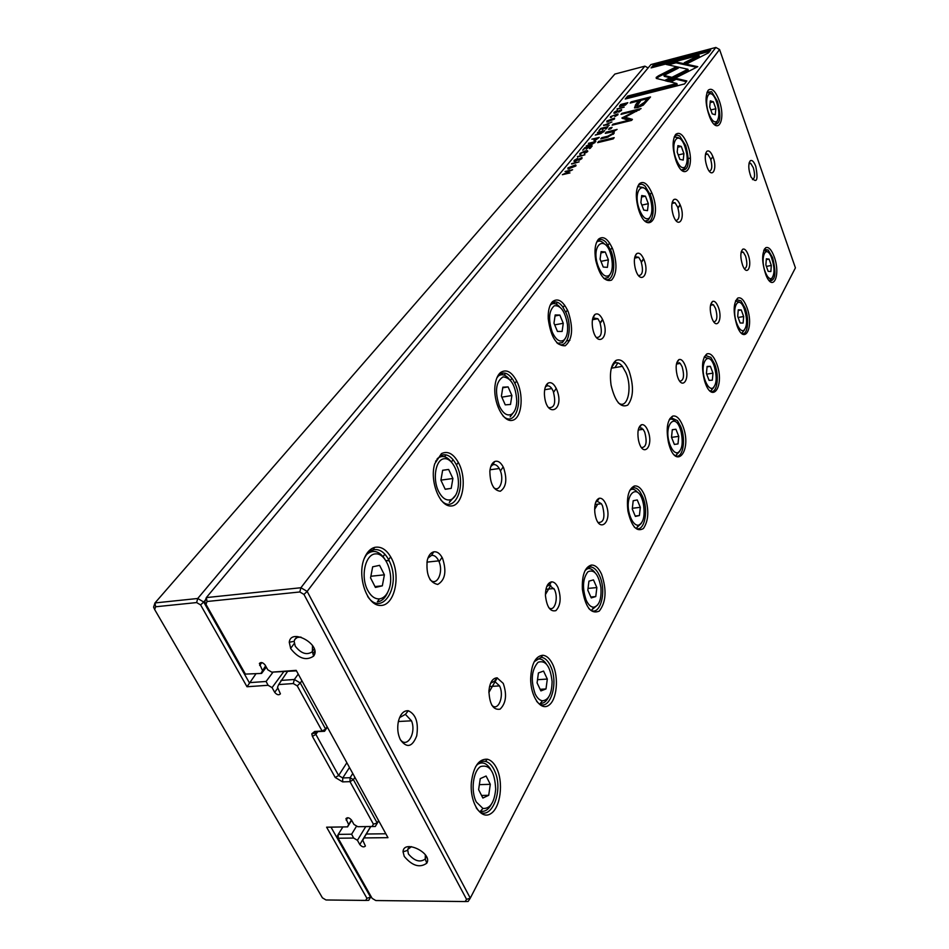 <?xml version="1.0" encoding="UTF-8"?>
<svg xmlns="http://www.w3.org/2000/svg" width="949" height="949" viewBox="0 0 949 949"><rect width="100%" height="100%" fill="white"/><g stroke="black" fill="none" stroke-linecap="round" stroke-linejoin="round"><path stroke-width="1.42" d="M614.857 74.069L154.984 602.935L197.724 598.487L644.905 66.157L614.857 74.069M679.437 362.672L678.867 363.657M641.726 427.928L640.741 429.648M594.632 509.388L597.656 504.204M545.414 594.56L550.776 585.284L545.414 594.608M497.3 677.871L488.865 692.473M347.381 826.864L331.011 827.172L370.561 897.137L371.012 896.366L368.758 900.328L365.721 900.423L366.919 898.3L326.61 827.184L347.381 826.864L351.438 819.936M488.865 692.414L495.259 681.346M347.536 826.923L351.64 820.28M348.603 824.515L345.934 818.631C347.476 817.125 349.339 817.611 351.545 820.114L353.953 824.432L357.761 826.698L372.138 826.484L373.396 824.147L349.991 781.656L342.636 781.881L335.222 777.48L312.411 736.377L311.782 733.802L314.724 731.442L322.126 731.062L297.251 685.89L293.288 683.553L278.674 684.561L277.511 687.266L280.406 693.861C278.792 695.427 276.894 694.917 274.7 692.331L272.066 687.634L283.692 671.797M378.71 820.802L375.294 826.496L357.761 826.698M617.882 362.909L614.905 367.595M354.879 777.338L353.396 779.663L377.192 822.985L378.615 820.624M327.346 727.148L324.558 731.276L317.156 731.655L315.602 732.616L315.875 734.396L338.627 775.511L342.743 777.955L350.098 777.706L352.767 773.506M611.405 367.904L614.537 363.004M712.877 156.573L710.813 159.622M680.196 204.925L678.025 208.139M643.707 258.935L641.405 262.327M602.686 319.647L600.243 323.253M556.233 388.402L553.635 392.245M503.195 466.896L500.408 471.012M442.056 557.371L439.067 561.796M651.666 192.422L650.207 194.474M612.117 247.642L610.563 249.812M567.466 309.979L565.818 312.28M516.659 380.917L514.904 383.372M458.331 462.353L456.445 464.986M390.68 556.802L388.082 560.432M301.901 680.753L300.287 682.995L325.602 729.069L327.144 726.78M600.136 322.945L602.556 319.362M641.31 262.031L643.588 258.662M677.93 207.855L680.089 204.664M278.674 684.561L287.511 671.524M444.583 456.754L445.994 454.832M504.275 375.14L505.627 373.277M556.209 304.131L557.526 302.328M280.999 680.421L294.344 679.484L298.247 674.087M312.933 653.742L314.783 651.18M383.076 556.636L384.855 554.169M451.439 461.997L453.1 459.684M510.479 380.241L511.914 378.26M563.137 307.357L564.691 305.21M608.131 245.056L609.602 243.027M371.961 551.535L373.242 549.791M441.7 456.516L442.969 454.785M501.748 374.713L502.982 373.016M553.967 303.561L555.189 301.901M205.53 599.815L203.703 602.01L249.29 682.651L266.1 681.465L272.968 672.2M290.596 648.428L294.237 643.529M266.1 681.465L268.104 685.285L247.001 686.744L200.607 604.916L196.633 602.568L155.624 606.779L154.687 609.578L322.411 897.837L325.993 899.972L365.721 900.423M272.066 687.634L268.104 685.285M247.001 686.744L255.933 673.837M293.288 683.553L294.344 679.484L300.287 682.995L297.251 685.89M373.396 824.147L377.192 822.985L375.294 826.496L372.138 826.484M196.633 602.568L197.724 598.487L203.703 602.01L200.607 604.916M648.108 67.937L644.905 66.157M154.687 609.578L153.584 607.146L154.984 602.935L155.624 606.779M366.919 898.3L370.561 897.137L368.758 900.328M325.602 729.069L322.126 731.062L324.558 731.276L325.602 729.069M349.991 781.656L353.396 779.663L350.098 777.706L349.991 781.656M331.011 827.172L326.61 827.184M315.578 731.513L315.353 734.692M625.367 105.078L627.799 102.706L620.646 104.52L619.519 106.691L625.367 105.078M595.106 140.428L599.246 137.391L591.856 139.183L594.679 138.898L593.967 140.559L595.106 140.428M591.737 144.616L595.83 141.531L588.416 143.335L591.334 143.026L590.812 143.667L586.185 146.027L591.737 144.616M610.515 116.608L610.432 117.474L611.5 117.391L611.346 116.395L617.17 114.438L614.893 116.537L617.941 114.782L617.929 113.916L610.515 116.608L610.859 117.51M658.547 75.778L656.186 77.438L656.293 78.423L664.68 80.463L671.216 77.154L663.932 75.434L678.286 68.162L675.024 67.426L658.547 75.778L658.879 76.679L675.344 68.328L677.147 68.731M603.576 125.066L609.305 125.173L604.477 125.078L611.915 121.994L603.766 125.565M608.119 126.608L600.8 128.412L598.878 130.737L601.275 128.684L603.754 128.079L602.33 129.799L604.62 127.866L606.85 127.32L605.367 129.111L606.233 128.898L608.119 126.608M600.764 133.679L604.786 130.654L597.443 132.457L600.337 132.148L599.827 132.765L595.26 135.09L600.764 133.679M575.047 160.179L577.704 158.353L574.145 160.405L574.062 161.46L575.189 161.354L581.132 158.103L578.914 160.357L581.867 158.602L581.962 157.522L575.545 160.82L575.047 160.179M617.099 129.408L606.316 132.125L605.296 133.358L612.971 131.769L612.852 133.453L607.775 136.229L601.749 137.7L600.741 138.922L607.099 137.368L614.062 133.394L614.193 131.14L617.099 129.408M665.249 80.736L668.428 81.578L697.788 66.691L675.688 61.922L666.151 64.425L687.906 69.253L665.249 80.736M668.155 64.864L676.008 62.812L694.727 66.869L694.407 65.956L694.739 66.857L696.637 67.272M614.205 137.641L598.7 141.401L597.692 142.647L613.208 138.886L614.205 137.641M614.94 112.089L617.408 110.428L614.074 112.314L613.967 113.216L615.154 113.097L620.788 110.096L618.724 112.112L621.476 110.487L621.595 109.574L615.474 112.634L614.94 112.089M567.941 167.866L568.012 169.041L575.758 166.028L575.687 164.865L567.941 167.866L568.332 168.827L568.759 168.388M650.919 64.568L206.336 597.585L300.916 587.739L715.854 47.45L650.919 64.568M579.886 153.489L579.827 154.485L580.835 154.402L580.741 153.287L586.707 151.259L584.347 153.548L587.561 151.686L587.49 150.677L585.035 150.962L579.886 153.489L580.254 154.45L580.752 153.94M592.188 145.956L584.75 147.759L582.722 150.191L585.201 148.056L587.739 147.439L586.245 149.242L588.617 147.225L590.883 146.68L589.329 148.566L590.207 148.352L592.188 145.956M708.595 52.812L710.73 50.036L653.386 65.137L651.097 67.889L698.927 55.327L684.312 62.717L687.598 63.429L708.595 52.812M606.886 120.974L606.874 121.958L614.383 119.111L614.383 118.139L606.886 120.974L607.241 121.899L613.564 118.672L607.728 120.76L607.941 121.958M612.046 127.38L609.744 127.949L608.594 129.349L610.907 128.779L612.046 127.38M572.615 169.729L565.023 171.508L571.049 170.5L562.366 174.699L569.981 172.92L564.181 173.881L572.615 169.729M617.016 108.898L624.193 107.083L617.147 109.23M571.535 163.655L579.08 161.864L571.689 164.047M621.868 118.032L628.345 120.381L612.959 124.177L612.129 125.185L631.619 120.381L632.425 119.372L625.094 117.237L641.097 108.554L621.832 113.37L621.014 114.355L636.293 110.547L621.868 118.032M643.22 105.173L650.528 96.952L631.144 101.851L630.16 103.05L638.677 100.902L635.64 104.639L634.549 107.901L637.799 107.534L643.22 105.173M577.419 156.573L584.916 154.782L577.573 156.965M684.573 83.927L686.862 80.95L675.842 78.328L669.282 81.661L676.839 83.512L627.716 96.051L625.249 99.016L684.573 83.927M629.068 370.976C633.979 386.136 633.552 397.512 627.764 405.104C620.599 408.236 615.035 401.581 611.073 385.116C609.412 372.506 611.073 364.274 616.043 360.406C620.765 358.449 625.106 361.972 629.068 370.976M400.454 739.9C406.86 748.429 412.269 747.088 416.706 735.878C418.711 722.699 415.923 714.324 408.319 710.73C403.622 710.433 400.3 714.051 398.355 721.572C397.085 728.298 397.785 734.407 400.454 739.9M755.807 166.443C758.37 180.346 756.78 183.892 751.05 177.072C748.346 169.681 748.085 164.248 750.268 160.761C752.106 159.717 753.957 161.603 755.807 166.443M442.542 558.297C446.789 571.381 445.188 580.1 437.726 584.454C429.458 582.627 425.971 574.631 427.228 560.444C428.497 555.497 430.668 552.626 433.764 551.843C437.157 551.381 440.087 553.528 442.542 558.297M503.255 683.399C507.098 694.739 506.031 703.328 500.064 709.176C493.16 710.291 489.447 704.17 488.925 690.825C489.838 682.438 492.555 678.108 497.074 677.847L503.255 683.399M503.622 467.786C507.359 479.352 506.268 487.181 500.337 491.238C493.539 490.455 490.04 483.717 489.862 471.036C490.443 466.018 492.057 462.851 494.678 461.522C498.035 460.395 501.013 462.483 503.622 467.786M558.012 587.538C561.405 597.704 560.717 605.391 555.924 610.622C550.254 612.069 546.754 606.969 545.426 595.308C545.556 587.312 547.585 582.84 551.499 581.856C554.002 581.773 556.173 583.671 558.012 587.538M556.612 389.244C565.64 410.905 545.746 419.577 544.418 394.226C544.346 388.639 545.545 384.95 548 383.147C551.132 381.664 554.002 383.693 556.612 389.244M605.77 503.955C613.789 522.662 597.621 535.616 594.821 512.389C594.264 504.512 595.735 499.803 599.222 498.261C601.69 497.857 603.872 499.755 605.77 503.955M603.03 320.454C610.598 338.829 595.853 348.793 592.508 327.251C591.737 320.976 592.556 316.705 594.964 314.451C597.811 312.838 600.503 314.843 603.03 320.454M647.787 430.407C654.632 446.801 642.236 459.375 638.392 439.624C637.218 431.748 638.226 426.789 641.405 424.761C643.754 424.144 645.878 426.03 647.787 430.407M644.027 259.718C650.373 275.435 639.567 285.969 635.178 268.033C633.73 261.189 634.193 256.432 636.554 253.739C639.128 252.149 641.619 254.142 644.027 259.718M685.036 365.211C690.896 379.624 681.465 391.735 677.1 375.116C675.391 367.227 676.008 362.055 678.926 359.612C681.121 358.852 683.161 360.727 685.036 365.211M680.492 205.672C685.854 219.326 677.93 229.86 673.209 215.091C671.18 207.926 671.311 202.801 673.588 199.729C675.925 198.211 678.227 200.192 680.492 205.672M718.286 307.013C723.328 319.789 716.187 331.32 711.667 317.417C709.532 309.588 709.805 304.273 712.509 301.462C714.538 300.643 716.459 302.494 718.286 307.013M713.15 157.285C717.729 169.313 711.892 179.515 707.207 167.392C704.751 160.12 704.597 154.782 706.768 151.377C708.879 149.966 711.003 151.935 713.15 157.285M748.156 254.747C752.521 266.183 747.1 277.049 742.687 265.447C740.22 257.76 740.22 252.351 742.699 249.243C744.574 248.401 746.389 250.239 748.156 254.747M391.688 558.688C401.142 576.802 394.309 606.114 380.395 605.462C366.421 605.794 356.349 574.62 364.891 556.992C367.382 551.737 370.62 548.534 374.63 547.383C381.284 546.078 386.978 549.839 391.688 558.688M496.469 767.907C503.765 781.988 500.621 807.836 490.692 813.72C480.835 820.304 469.577 802.332 471.38 782.332C473.492 766.495 478.794 758.785 487.312 759.212C490.894 760.078 493.943 762.972 496.469 767.907M459.233 464.144C467.264 480.752 462.46 506.031 450.989 505.995C439.541 506.79 429.411 480.692 434.761 463.729L441.463 453.61C448.106 450.49 454.025 454.002 459.233 464.144M552.721 664.395C559.008 677.479 556.944 699.888 548.795 705.285C540.752 711.252 530.538 696.53 530.669 678.689C531.369 664.003 535.39 656.198 542.745 655.261C546.612 655.593 549.946 658.642 552.721 664.395M517.466 382.625C524.18 397.489 521.238 419.067 512.116 420.371C503.065 422.352 493.017 402.151 495.022 385.602C495.758 379.47 497.584 375.116 500.503 372.542C506.588 368.639 512.246 372.008 517.466 382.625M601.642 574.359C606.862 590.041 606.067 602.283 599.258 611.097C590.978 614.549 585.355 607.265 582.378 589.246C581.867 575.141 584.857 567.075 591.334 565.07C595.272 564.869 598.712 567.965 601.642 574.359M568.19 311.628C573.516 328.271 572.532 339.659 565.224 345.768C556.434 346.041 550.776 337.073 548.237 318.84C547.941 310.738 549.388 304.997 552.567 301.604C558.012 297.666 563.22 301.011 568.19 311.628M644.596 495.319C649.211 509.364 648.819 520.432 643.422 528.51C636.743 532.401 631.583 526.624 627.941 511.155C626.376 497.3 628.511 488.925 634.335 486.018C638.179 485.402 641.595 488.498 644.596 495.319M612.781 249.219C617.396 263.585 616.98 273.893 611.547 280.133C604.833 282.233 599.554 275.613 595.723 260.275C594.181 250.406 595.118 243.359 598.522 239.148C603.386 235.447 608.131 238.804 612.781 249.219M682.604 425.389C693.007 450.573 675.463 472.424 668.404 442.198C665.913 428.474 667.313 419.79 672.627 416.137C676.281 415.223 679.603 418.307 682.604 425.389M652.271 193.928C662.378 219.302 645.972 236.467 638.119 207.902C635.391 196.799 635.783 188.768 639.282 183.798C643.624 180.44 647.953 183.809 652.271 193.928M716.459 363.076C725.427 385.436 712.023 406.089 704.514 380.668C701.252 367.121 702.046 358.188 706.91 353.894C710.338 352.791 713.518 355.851 716.459 363.076M687.503 144.628C696.02 166.633 684.146 183.798 675.961 160.523C672.283 148.756 672.165 140.072 675.617 134.461C679.52 131.425 683.482 134.817 687.503 144.628M746.827 307.191C754.585 327.203 744.372 346.61 736.875 325.305C733.008 312.019 733.304 302.933 737.764 298.081C740.944 296.883 743.969 299.92 746.827 307.191M719.117 100.369C726.4 119.799 717.717 136.383 709.816 117.379C705.427 105.398 704.893 96.347 708.215 90.214C711.738 87.486 715.38 90.867 719.117 100.369M774.218 256.799C780.991 274.854 773.174 293.004 765.997 275.163C761.679 262.209 761.572 253.075 765.653 247.76C768.595 246.526 771.454 249.54 774.218 256.799M719.567 49.514L307.156 591.405L470.277 898.145L795.416 267.855L719.567 49.514L715.854 47.45M342.85 826.994L338.247 834.373L351.616 834.207L353.645 838.05L338.152 838.228L372.127 898.359L375.78 900.542L465.164 901.55L466.576 899.355L303.965 594.418L299.813 591.974L207.036 601.5L205.992 604.359L245.4 674.098L261.592 673.422L266.301 667.147M261.592 673.422L245.4 674.098M261.189 672.936L265.578 665.866M262.327 670.196L259.385 663.458C261.011 661.892 262.92 662.414 265.115 665.024L267.772 669.792L271.77 672.153L296.195 670.35L387.963 837.659L364.013 837.931L362.767 840.245L365.401 846.022C363.87 847.528 362.008 847.03 359.801 844.551L357.429 840.304L365.733 826.638M296.479 670.86L271.77 672.153M389.244 560.823L385.875 560.503M364.013 837.931L370.751 826.567M366.255 834.017L385.828 833.768M351.616 834.207L356.634 826.021M357.429 840.304L353.645 838.05M290.726 648.665C298.579 658.582 306.207 661.073 313.609 656.115C322.221 645.13 290.833 627.277 289.255 642.248L290.726 648.665M404.25 856.413C412.281 865.915 419.79 868.181 426.765 863.199C433.135 853.115 403.42 838.857 403.04 851.775L404.25 856.413M763.898 250.073L764.704 249.338L768.204 250.038L772.616 257.677C776.448 272.992 775.428 280.774 769.556 281.011M765.119 271.592C767.231 277.061 769.39 279.362 771.608 278.52C774.894 274.356 774.799 267.203 771.323 257.049C765.89 243.774 759.852 257.547 765.119 271.592M771.312 265.459L769.07 259.101L766.341 258.816L765.879 264.937L768.144 271.319L770.861 271.556L771.312 265.459L766.389 266.396M763.743 250.465L766.768 251.26M772.166 278.081L769.283 280.714M766.282 259.635L769.07 259.101M707.052 92.267L711.62 91.685L717.432 101.235C721.465 116.739 720.41 124.461 714.277 124.366M735.617 300.75L736.768 299.718L740.967 300.857L745.143 308.117C749.935 320.418 747.314 337.417 741.181 332.945M674.264 136.798L676.803 135.019L679.638 135.932L685.724 145.553C690.101 162.433 688.725 170.63 681.572 170.12M704.229 357.014L705.842 355.602L710.872 357.382L714.668 364.06C720.066 377.287 716.554 396.113 709.579 390.549M643.434 187.558L637.669 186.514L638.369 185.589C640.29 183.632 642.52 183.809 645.095 186.146L650.373 194.925C656.044 208.899 652.473 226.716 644.952 221.105L648.203 220.215L649.97 217.333M669.164 419.838L671.477 417.928L677.444 420.609L680.694 426.457C686.827 440.739 682.117 461.783 674.158 454.808M596.53 242.422L597.585 241.01C600.088 238.614 602.935 239.065 606.114 242.386L610.765 250.287C617.241 265.495 612.378 285.364 603.683 278.235M629.756 490.467L633.078 487.905C635.462 487.383 637.787 488.688 640.053 491.819L642.568 496.469C649.602 512.009 643.268 535.746 634.181 526.92M549.969 305.708L551.594 303.561C554.904 300.703 558.498 301.616 562.366 306.302L566.031 312.779C573.54 329.469 566.861 351.854 556.79 342.696M585.142 570.432L589.946 567.039C592.793 566.826 595.45 568.665 597.894 572.567L599.471 575.604C607.657 592.603 599.044 619.721 588.724 608.392M496.837 377.987L499.459 374.606C503.86 371.45 508.308 373.087 512.804 379.529L515.141 383.882C523.99 402.388 514.666 427.916 503.006 415.923M534.216 661.702L541.144 657.349C544.477 657.598 547.395 660.089 549.91 664.798L550.373 665.759C560.029 684.514 548.202 715.914 536.565 701.169M435.579 461.356L440.289 455.828C446.006 453.029 451.249 455.793 456.006 464.12L456.706 465.52C467.347 486.291 454.061 515.793 440.704 499.755M475.532 766.875C478.45 762.545 481.76 760.718 485.461 761.406C488.771 762.189 491.594 764.858 493.931 769.414L494.678 771.027C504.915 792.652 488.474 826.472 476.173 807.706M364.191 558.664C366.48 553.825 369.469 550.883 373.171 549.815C379.315 548.581 384.57 552.057 388.936 560.207L390.015 562.591C401.083 586.897 381.783 617.491 367.702 596.518M708.784 113.429C711.631 120.57 714.395 123.18 717.053 121.282C719.781 116.478 719.354 109.313 715.771 99.799C709.793 85.766 703.138 98.364 708.784 113.429M715.854 108.72L713.411 101.804L710.338 100.867L709.722 106.905L712.201 113.868L715.261 114.746L715.854 108.72L710.813 109.954M706.934 92.599L710.196 93.061M717.219 121.092L715.973 123.311L714.028 124.129M736.839 323.526C739.022 328.983 741.299 331.32 743.696 330.513C747.302 326.705 747.527 319.552 744.348 309.066C738.69 293.277 730.813 307.962 736.839 323.526M743.66 316.515L741.24 309.92L738.263 309.825L737.705 316.385L740.149 323.004L743.126 323.04L743.66 316.515L738.12 317.488M735.499 301.011L739.425 302.102M744.55 329.861L742.426 332.518L743.696 330.513M676.103 159.112C679.14 166.443 682.129 169.076 685.071 167C687.966 162.576 687.859 155.636 684.751 146.17C678.535 129.052 669.508 142.077 676.103 159.112M683.921 153.631L681.275 146.419L677.894 145.624L677.183 152.101L679.852 159.349L683.221 160.084L683.921 153.631L678.227 154.948M674.205 136.976L678.535 137.664M685.415 166.609L683.956 169.112L681.429 170.001M705.439 381.213C707.669 386.611 710.066 388.96 712.616 388.248C716.59 384.867 717.207 377.785 714.467 367.014C708.761 348.224 698.488 363.823 705.439 381.213M712.984 373.159L710.374 366.314L707.1 366.456L706.436 373.503L709.069 380.371L712.343 380.169L712.984 373.159L706.697 374.155M704.17 357.132L709.223 358.627M713.897 387.299L711.276 390.336L712.616 388.248M639.614 210.097C642.853 217.606 646.103 220.251 649.365 218.021C652.39 214.071 652.687 207.523 650.255 198.353C644.193 177.463 631.832 190.524 639.614 210.097M648.321 203.691L645.45 196.17L641.714 195.553L640.872 202.528L643.766 210.097L647.491 210.642L648.321 203.691L641.856 205.103M670.35 445.65C672.604 450.917 675.095 453.278 677.811 452.732C682.189 449.862 683.28 442.91 681.097 431.89C675.676 409.6 662.295 426.077 670.35 445.65M678.749 436.362L675.925 429.256L672.295 429.695L671.512 437.299L674.383 444.44L677.989 443.93L678.749 436.362L671.548 437.37M669.223 419.766C671.192 418.521 673.256 419.138 675.427 421.593M679.698 451.392L676.364 454.915L677.811 452.732M598.629 267.369C602.081 275.008 605.616 277.654 609.234 275.317C612.307 271.936 613.066 265.993 611.512 257.476C606.364 232.149 589.365 244.498 598.629 267.369M608.38 259.848L605.248 251.995L601.097 251.604L600.088 259.148L603.256 267.049L607.396 267.369L608.38 259.848L600.978 261.355M596.767 242.054C599.044 240.334 601.547 240.916 604.299 243.798M610.219 274.19L608.012 277.618L604.038 278.484M630.895 518.118C633.137 523.148 635.688 525.509 638.523 525.2C643.375 522.935 645.047 516.173 643.552 504.904C638.867 478.64 621.536 495.959 630.895 518.118M640.326 507.324L637.23 499.933L633.197 500.74L632.259 509.008L635.391 516.422L639.412 515.544L640.326 507.324L632.342 508.273M630.053 490.064C632.461 488.51 634.94 489.233 637.479 492.246M641.275 523.374L636.933 527.514L638.523 525.2M552.259 332.162C555.889 339.837 559.708 342.506 563.73 340.181C566.826 337.417 568.071 332.257 567.478 324.724C565.141 311.438 560.752 305.127 554.299 305.768C548.807 310.631 548.131 319.433 552.259 332.162M563.267 323.289L559.827 315.068L555.177 314.973L553.979 323.194L557.466 331.45L562.105 331.462L563.267 323.289L554.691 324.866M550.515 304.854C553.279 302.672 556.28 303.289 559.519 306.693M565.343 338.366L562.437 342.601L557.597 343.301M586.197 600.195C588.392 604.869 590.919 607.206 593.801 607.23C599.246 605.687 601.619 599.116 600.919 587.49C598.475 574.287 594.157 569.032 587.941 571.749C582.698 578.558 582.117 588.036 586.197 600.195M596.862 587.573L593.457 579.886L588.938 581.156L587.822 590.195L591.251 597.917L595.77 596.553L596.862 587.573L588.036 588.404M585.77 569.578C588.771 567.609 591.749 568.51 594.738 572.271M597.823 604.786L592.022 609.661L593.801 607.23M499.364 406.077C503.089 413.586 507.157 416.314 511.57 414.262C514.714 412.127 516.458 407.809 516.79 401.32C515.841 385.958 511.274 377.809 503.089 376.86C495.853 381.617 494.619 391.356 499.364 406.077M511.902 395.508L508.095 386.895L502.84 387.192L501.404 396.196L505.259 404.855L510.503 404.464L511.902 395.508L501.831 397.156M497.798 376.421C501.321 373.574 505.058 374.345 508.984 378.722M514.299 411.368L510.159 416.825L511.57 414.262M535.165 693.933C537.217 698.108 539.649 700.386 542.448 700.789C548.652 700.137 551.867 693.695 552.093 681.489C550.325 666.245 545.651 659.84 538.071 662.26C531.511 669.816 530.538 680.374 535.165 693.933M547.312 679.057L543.552 671.073L538.427 672.936L537.087 682.877L540.894 690.908L545.995 688.95L547.312 679.057L537.514 679.698M535.319 660.255C539.103 657.752 542.721 658.903 546.197 663.695M548.261 697.645C546.126 701.667 543.516 703.565 540.408 703.339L542.448 700.789M438.485 491.167C442.104 498.166 446.255 501.001 450.929 499.649C454.417 498.166 456.754 494.476 457.928 488.593C460.573 475.141 452.661 457.632 444.274 458.723C435.793 459.221 432.246 478.521 438.485 491.167M452.898 478.498L448.64 469.458L442.649 470.265L440.905 480.206L445.223 489.293L451.202 488.379L452.898 478.498L440.917 480.135M437.192 458.723C441.795 454.974 446.481 455.994 451.238 461.795M455.698 495.117L449.304 502.412L450.929 499.649M476.315 802.012L482.922 808.441C490.099 808.916 494.358 802.522 495.686 789.271C494.82 771.822 489.814 764.242 480.668 766.519C473.065 770.92 470.526 791.11 476.315 802.012M490.301 784.325L486.102 776.021L480.253 778.643L478.616 789.687L482.875 798.038L488.711 795.298L490.301 784.325L479.364 784.645M477.311 764.562C482.175 761.383 486.6 762.925 490.574 769.176M491.214 804.527C488.237 809.853 484.678 812.047 480.55 811.134L482.922 808.441M367.631 590.171C370.893 596.197 374.808 599.104 379.363 598.89C383.811 598.261 387.097 594.821 389.244 588.582C394.108 574.216 385.994 553.16 375.757 553.872C365.401 553.86 360.24 576.304 367.631 590.171M384.392 574.821L379.6 565.343L372.672 566.814L370.561 577.894L375.424 587.431L382.328 585.83L384.392 574.821L370.869 576.257M366.765 554.37C372.969 549.341 378.936 550.811 384.642 558.783M387.785 592.129C385.306 598.036 381.83 601.286 377.358 601.88L379.363 598.89M710.16 102.599L713.411 101.804M738.215 310.465L741.24 309.92M677.716 147.249L681.275 146.419M707.064 366.848L710.374 366.314M641.536 197.036L645.45 196.17M672.295 429.767L675.925 429.256M674.371 444.429L677.989 443.93M600.931 252.885L605.248 251.995M635.225 516.031L639.412 515.544M555.035 315.958L559.827 315.068M590.847 597.004L595.77 596.553M502.745 387.785L508.095 386.895M540.135 689.306L545.995 688.95M442.637 470.301L448.64 469.458M445.164 489.186L451.202 488.379M481.57 795.476L488.711 795.298M374.985 586.577L382.328 585.83M741.252 251.71L743.281 252.149L745.594 256.123C747.563 263.466 747.171 267.654 744.419 268.709M705.593 153.785L707.74 154.082L710.493 158.673C712.533 166.087 712.13 170.262 709.294 171.176M710.777 304.166L713.423 304.759L715.582 308.496C717.741 316.586 717.183 321.059 713.897 321.936M672.212 202.351L675.071 202.778L677.693 207.155C679.923 215.352 679.342 219.8 675.937 220.512M676.815 362.625L680.255 363.431L682.165 366.8C684.537 375.78 683.755 380.585 679.816 381.201M634.905 256.669L638.689 257.286L641.038 261.295C643.517 270.429 642.687 275.198 638.582 275.601M638.736 428.177L639.602 427.608L643.161 429.304L644.715 432.127C647.325 442.187 646.257 447.347 641.512 447.596M592.9 317.82L597.894 318.745L599.839 322.174C602.568 332.423 601.441 337.536 596.447 337.512M595.735 502.211L597.241 501.262L601.393 503.741L602.485 505.805C605.343 517.181 603.896 522.745 598.167 522.484M545.284 387.18L546.28 386.243C548.107 385.247 549.946 386.018 551.808 388.568L553.184 391.107C556.197 402.744 554.643 408.236 548.546 407.596M546.802 586.458L549.257 585.035L554.477 589.566C558.878 598.404 554.358 612.746 548.7 607.574M490.811 466.517L492.756 464.82C495.081 463.978 497.24 465.2 499.257 468.509L499.921 469.814C504.583 479.209 499.72 493.1 493.61 487.525M490.609 683.221L494.465 681.192L499.542 685.89C504.643 695.89 498.106 712.272 491.736 705.083M427.892 558.202L431.487 555.402C434.203 555.023 436.552 556.731 438.521 560.539L438.675 560.859C444.108 571.63 436.896 587.384 429.968 579.519M749.105 163.062L750.73 163.358L753.328 167.748C755.179 174.545 754.894 178.495 752.51 179.61M764.325 250.287L764.538 248.875M400.229 739.437C407.002 749.117 416.587 732.996 411.51 720.813L405.401 714.348L399.565 717.634M411.451 846.65L407.655 849.533L408.39 853.934C414.416 861.063 420.039 862.748 425.259 859.011L425.342 854.824M300.952 637.087L297.345 637.431L294.914 639.246L294.131 641.334L295.222 646.139C301.106 653.588 306.824 655.451 312.363 651.714L312.518 645.439M669.852 418.604L671.904 417.263M299.813 591.974L300.916 587.739L307.156 591.405L303.965 594.418M205.992 604.359L204.77 601.903L206.336 597.585L207.036 601.5M466.576 899.355L470.277 898.145L468.154 901.443L465.164 901.55M338.152 838.228L338.247 834.373L337.239 836.33L338.152 838.228M612.271 365.294L614.347 363.313C616.945 361.972 619.626 362.981 622.39 366.35L625.949 372.684C632.769 388.212 627.348 410.265 618.309 402.815M575.153 165.826L575.924 165.802M568.819 167.653L568.89 168.424L574.928 166.217L574.845 165.458L568.819 167.653M586.945 151.626L587.621 151.603M614.074 112.314L614.43 113.228L614.881 112.753M599.056 142.314L598.7 141.401M652.449 67.533L653.707 66.015L709.781 51.27M653.707 66.015L653.386 65.137M685.783 63.037L699.247 56.228L698.927 55.327M613.754 119.052L614.454 119.016M676.008 62.812L675.688 61.922M666.637 81.104L688.227 70.155L687.906 69.253M610.005 129.005L610.99 128.673M610.1 128.886L609.744 127.949M612.034 131.757L614.347 131.187M606.66 133.026L606.316 132.125M613.493 134.023L613.339 132.718M602.093 138.59L601.749 137.7M574.145 160.405L575.153 161.366M581.322 158.578L581.974 158.471M603.445 131.377L601.239 131.923L600.48 133.24L603.445 131.377L603.718 131.947M628.629 121.116L628.345 120.381M613.244 124.912L612.959 124.177M625.094 117.237L625.45 118.174L631.88 120.049M636.364 110.76L639.412 109.989M622.093 114.082L621.832 113.37M636.613 111.413L636.293 110.547M622.71 118.589L625.142 117.344M623.137 118.376L622.781 117.439M638.689 100.95L640.86 100.404M647.301 98.779L649.507 98.221M634.49 107.878L639.021 101.828L638.677 100.902M647.289 98.72L640.907 100.333L636.993 106.229L638.879 106.003L644.407 102.302L647.289 98.72L647.633 99.645L644.751 103.239L639.223 106.929L637.135 106.62M631.476 102.717L631.144 101.851M656.411 78.459L658.879 76.679M663.932 75.434L664.264 76.335L670.101 77.723M675.344 68.328L675.024 67.426M591.63 143.548L592.081 144.094L594.477 142.267L591.63 143.548M594.715 142.884L594.477 142.267M594.216 139.467L594.881 140.049M594.987 139.408L595.521 139.906L597.977 138.091L594.987 139.408M619.733 105.624L620.385 106.158M620.504 105.505L620.444 106.181L622.2 105.968L626.625 103.37L620.504 105.505M670.718 82.017L676.174 79.242L686.305 81.673M676.174 79.242L675.842 78.328M626.637 98.672L628.06 96.952L677.171 84.437L676.839 83.512M628.06 96.952L627.716 96.051M346.195 820.209L347.749 817.706M342.636 781.881L342.743 777.955L349.469 767.48M335.222 777.48L338.627 775.511L346.871 762.747M312.411 736.377L315.875 734.396L317.761 731.62M274.7 692.331L277.891 687.954M317.156 731.655L314.724 731.442M259.67 665.439L261.817 662.592M359.801 844.551L370.668 826.567M613.92 131.294L613.552 130.357M613.196 134.319L612.852 133.453M608.119 137.095L607.775 136.229M600.195 133.702L599.827 132.765M635.984 105.564L635.64 104.639M639.223 106.929L638.879 106.003M644.751 103.239L644.407 102.302M591.18 144.616L590.812 143.667M315.519 732.96L311.782 733.802M764.704 249.338L765.653 247.76M707.361 91.875L708.215 90.214M736.768 299.718L737.764 298.081M674.739 136.181L675.617 134.461M705.842 355.602L706.91 353.894M638.369 185.589L639.282 183.798M671.477 417.928L672.627 416.137M597.585 241.01L598.522 239.148M633.078 487.905L634.335 486.018M551.594 303.561L552.567 301.604M589.946 567.039L591.334 565.07M499.459 374.606L500.503 372.542M541.144 657.349L542.745 655.261M440.289 455.828L441.463 453.61M485.461 761.406L487.312 759.212M364.202 558.629L364.891 556.992M373.171 549.815L374.63 547.383M743.281 252.149L741.062 252.588M741.276 251.639L742.699 249.243M707.74 154.082L705.427 154.616M690.314 158.092L688.345 158.542M705.7 153.37L706.768 151.377M713.423 304.759L710.504 305.281M710.943 304.06L712.509 301.462M675.071 202.778L671.987 203.442M672.248 202.232L673.588 199.729M680.255 363.431L676.447 364.06M677.266 362.328L678.926 359.612M638.689 257.286L634.573 258.116M635.047 256.538L636.554 253.739M643.161 429.304L638.238 430.016M639.602 427.608L641.405 424.761M597.894 318.745L592.461 319.742M569.898 340.3L566.826 340.857M593.374 317.381L594.964 314.451M601.393 503.741L595.082 504.512M597.241 501.262L599.222 498.261M551.808 388.568L544.679 389.719M546.28 386.243L548 383.147M553.955 588.522L545.948 589.282M549.257 585.035L551.499 581.856M499.257 468.509L490.016 469.791M492.756 464.82L494.678 461.522M499.542 685.89L489.542 686.518M494.465 681.192L497.074 677.847M438.675 560.859L426.908 562.14M431.487 555.402L433.764 551.843M750.73 163.358L748.963 163.762M749.224 162.611L750.268 160.761M411.51 720.813L398.378 721.513M405.401 714.348L408.319 710.73M425.615 858.169L426.457 856.662M407.655 849.533L409.327 846.591M407.489 850.458L403.04 851.775M425.259 859.011L426.765 863.199M312.945 650.658L314.249 648.867M294.439 640.124L297.132 636.494M294.131 641.334L289.255 642.248M312.363 651.714L313.609 656.115M717.053 121.282L715.973 123.311M563.73 340.181L562.437 342.601M685.071 167L683.956 169.112M609.234 275.317L608.012 277.618M649.365 218.021L648.203 220.215M771.608 278.52L770.422 280.441M622.39 366.35L611.334 368.188M614.347 363.313L616.043 360.406M576.007 165.672L575.687 164.865M568.89 168.424L569.127 169.017M587.763 151.389L587.49 150.677M614.62 118.755L614.383 118.139M636.993 106.229L637.337 107.154"/></g></svg>
